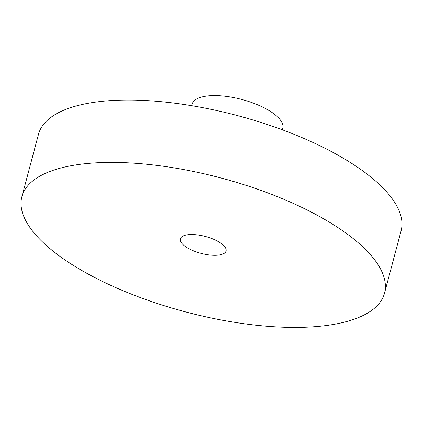 <?xml version="1.0" encoding="UTF-8"?>
<svg xmlns="http://www.w3.org/2000/svg" width="423" height="423" viewBox="0 0 423 423"><rect width="100%" height="100%" fill="white"/><g stroke="black" fill="none" stroke-linecap="round" stroke-linejoin="round"><path stroke-width="0.63" d="M214.419 255.312A23.635 8.724 -165.1 0 0 226.046 250.998A23.635 8.724 -165.1 0 0 215.767 240.259A23.635 8.724 -165.1 0 0 191.989 234.522A23.635 8.724 -165.1 0 0 180.362 238.842A23.635 8.724 -165.1 0 0 190.641 249.575A23.635 8.724 -165.1 0 0 214.419 255.312M191.709 105.692L192.121 104.153A46.905 17.317 14.9 0 1 215.196 95.587A46.905 17.317 14.9 0 1 262.376 106.966A46.905 17.317 14.9 0 1 282.776 128.275L282.368 129.813M292.203 327.413A187.622 69.256 14.9 0 1 103.487 281.914A187.622 69.256 14.9 0 1 21.89 196.674A187.622 69.256 14.9 0 1 114.199 162.421A187.622 69.256 14.9 0 1 302.916 207.92A187.622 69.256 14.9 0 1 384.518 293.16A187.622 69.256 14.9 0 1 292.203 327.413M21.89 196.674L38.482 134.313A187.622 69.256 14.9 0 1 130.797 100.061A187.622 69.256 14.9 0 1 319.513 145.56A187.622 69.256 14.9 0 1 401.11 230.799L384.518 293.16"/></g></svg>
